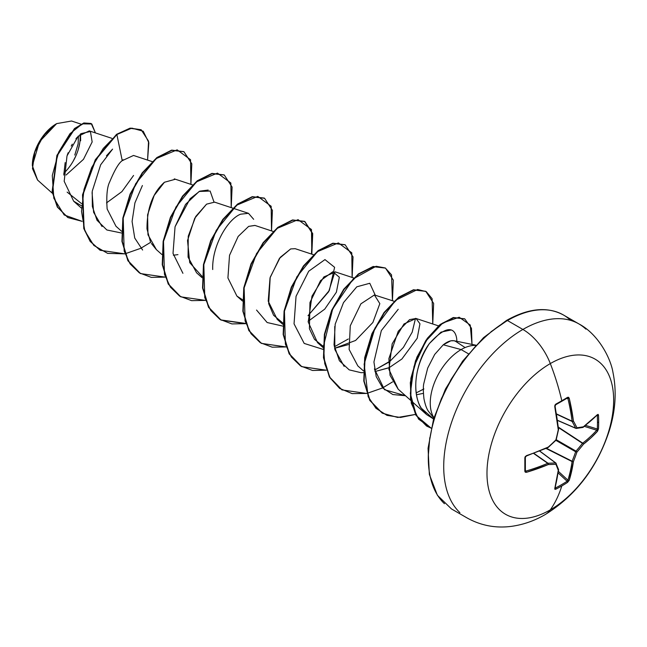 <?xml version="1.0" encoding="UTF-8"?>
<svg xmlns="http://www.w3.org/2000/svg" width="647" height="647" viewBox="0 0 647 647"><rect width="100%" height="100%" fill="white"/><g stroke="black" fill="none" stroke-linecap="round" stroke-linejoin="round"><path stroke-width="0.97" d="M583.408 426.794L582.712 427.319L583.408 426.794A179.106 46.738 -167.6 0 1 576.946 427.764A179.106 64.765 -140.8 0 0 573.396 421.011A179.09 112.012 -124.5 0 0 569.214 398.245L567.556 397.355A0.954 0.582 58.7 0 1 567.136 398.091A0.954 0.582 -121.3 0 0 567.556 397.355A178.305 55.715 163.4 0 1 561.806 400.76A0.954 0.55 60 0 1 561.418 401.48A0.954 0.55 -120 0 0 561.806 400.76A178.305 55.715 -16.6 0 0 567.556 397.355L568.567 397.29L569.214 398.245L573.396 421.011A179.106 64.765 39.2 0 1 576.946 427.764A179.106 46.738 12.4 0 0 583.408 426.794L597.521 414.59L598.184 414.395L598.499 415.22A178.305 134.503 35.7 0 1 598.677 422.054A0.954 0.55 180 0 1 597.472 422.305A177.351 133.783 35.7 0 1 597.294 429.01A0.954 0.566 3.1 0 0 598.499 428.799A178.305 134.503 -144.3 0 0 598.677 422.054A178.305 134.503 35.7 0 1 598.499 428.799L597.521 431.274L590.865 437.946L583.408 444.254A179.106 143.61 159.6 0 1 576.946 452.083A179.106 143.61 80.4 0 1 573.396 461.602L569.214 480.309L567.556 482.395A178.305 134.503 -155.7 0 1 561.806 485.929A179.154 103.431 60 0 1 550.314 509.852A89.577 51.72 -60 0 1 486.981 473.281A89.577 51.72 -60 0 1 550.314 363.574A44.789 25.856 -120 0 0 522.889 329.452A111.971 64.643 120 0 0 451.946 421.246A111.971 64.643 120 0 0 459.896 512.626A111.971 64.643 -60 0 1 451.946 421.246A111.971 64.643 -60 0 1 522.889 329.452L507.458 320.54A111.971 64.643 120 0 0 436.515 412.333A111.971 64.643 120 0 0 444.457 503.714A111.971 64.643 -60 0 1 436.515 412.333A111.971 64.643 -60 0 1 507.458 320.54A1.909 1.1 -120 0 0 506.504 320.451A1.909 1.1 60 0 1 507.458 320.54A111.971 64.643 -60 0 1 570.46 320.216A111.971 64.643 120 0 0 507.458 320.54L522.889 329.452A111.971 64.643 -60 0 1 585.891 329.129A111.971 64.643 120 0 0 522.889 329.452A44.789 25.856 60 0 1 550.314 363.574A179.154 103.431 60 0 1 561.806 400.76A179.154 103.431 -120 0 0 550.314 363.574A89.577 51.72 120 0 0 486.981 473.281A89.577 51.72 120 0 0 550.314 509.852A89.577 51.72 120 0 0 613.655 400.145A89.577 51.72 120 0 0 550.314 363.574A89.577 51.72 -60 0 1 613.655 400.145A89.577 51.72 -60 0 1 550.314 509.852A179.154 103.431 -120 0 0 561.806 485.929A178.305 134.503 -155.7 0 1 555.797 489.189L554.924 489.326L554.762 488.655L558.272 470.329A179.106 46.738 -132.4 0 0 555.878 464.247A179.106 64.765 -159.2 0 1 548.26 464.546L526.456 472.31L525.307 472.221L524.846 471.323L524.846 457.744L525.307 456.467L548.26 447.085A179.106 125.583 -27.7 0 0 555.878 439.92A179.106 125.583 -92.3 0 0 558.272 429.745L554.762 406.591L554.924 405.168L555.797 404.14A178.305 55.715 -16.6 0 0 561.806 400.76A178.305 55.715 163.4 0 1 555.797 404.14L554.762 406.591A179.09 93.993 64.2 0 1 558.272 429.745A179.106 125.583 87.7 0 1 555.878 439.92A179.106 125.583 152.3 0 1 548.26 447.085A179.09 93.993 175.8 0 1 526.456 455.625L524.846 457.744A178.305 55.715 76.6 0 1 524.846 471.323L526.456 472.31A179.09 112.012 4.5 0 0 548.26 464.546A179.106 64.765 20.8 0 0 555.878 464.247A179.106 46.738 47.6 0 1 558.272 470.329A179.09 93.993 64.2 0 1 554.762 488.655L555.797 489.189A0.954 0.534 -117 0 0 555.441 488A177.351 133.783 24.3 0 0 567.136 481.247L558.199 472.981L567.136 481.247A177.351 133.783 -155.7 0 1 555.441 488L554.883 487.684L555.441 488A0.954 0.534 63 0 1 555.797 489.189A178.305 134.503 24.3 0 0 561.806 485.929A178.305 134.503 24.3 0 0 567.556 482.395A0.954 0.566 -123.1 0 0 567.136 481.247A0.954 0.566 56.9 0 1 567.556 482.395L569.214 480.309A0.954 0.671 -162.4 0 1 567.912 480.163A178.135 111.421 -124.5 0 0 572.077 461.554L546.052 448.46L572.077 461.554A0.954 0.493 -63.3 0 1 572.126 461.222A178.16 142.841 -99.6 0 0 575.652 451.76L555.854 440.324L575.652 451.76A0.954 0.477 -60 0 1 576.016 451.129A178.16 142.841 -20.4 0 0 582.454 443.341L558.41 427.546L582.454 443.341A0.954 0.493 -56.7 0 1 582.712 443.138A178.135 111.413 4.5 0 0 596.744 430.223L584.395 426.389L596.744 430.223A178.135 111.413 -175.5 0 1 582.712 443.138L558.361 427.141L582.454 443.341A178.16 142.841 159.6 0 1 576.016 451.129L556.218 439.701L576.016 451.129L575.652 451.76A178.16 142.841 80.4 0 1 572.126 461.222L546.424 448.298L572.077 461.554A178.135 111.421 55.5 0 1 567.912 480.163L567.136 481.247L567.912 480.163A0.954 0.671 17.6 0 0 569.214 480.309A179.09 112.012 -124.5 0 0 573.396 461.602A0.954 0.615 -172 0 1 572.077 461.554L573.396 461.602A179.106 143.61 -99.6 0 0 576.946 452.083L575.652 451.76L576.946 452.083L576.016 451.129L576.946 452.083A179.106 143.61 -20.4 0 0 583.408 444.254L582.712 443.138A0.954 0.615 52 0 1 583.408 444.254A179.09 112.012 4.5 0 0 597.521 431.274A0.954 0.671 -137.6 0 0 596.744 430.223A0.954 0.671 42.4 0 1 597.521 431.274L598.499 428.799A0.954 0.566 -176.9 0 1 597.294 429.01A177.351 133.783 -144.3 0 0 597.472 422.305A177.351 133.783 -144.3 0 0 597.294 415.503L597.294 415.503A177.351 133.783 35.7 0 1 597.472 422.305A0.954 0.55 0 0 0 598.677 422.054A178.305 134.503 -144.3 0 0 598.499 415.22A0.954 0.534 177 0 1 597.294 415.503A0.954 0.534 -3 0 0 598.499 415.22L597.521 414.59A0.954 0.696 44.7 0 1 597.367 415.05A0.954 0.696 -135.3 0 0 597.521 414.59A179.09 93.993 175.8 0 1 583.408 426.794A0.954 0.631 53.2 0 1 583.222 427.271L582.454 427.408A0.954 0.776 -99.8 0 0 583.408 426.794L582.454 427.408M545.178 514.575A44.789 25.856 -120 0 0 550.314 509.852A44.789 25.856 60 0 1 545.178 514.575M37.599 180.068L32.35 165.681L39.451 141.766L56.588 123.674L43.729 135.36L34.792 152.029L32.487 168.592L37.542 180.02L52.375 193.267M56.249 123.868A33.806 19.515 120 0 0 32.35 165.268L32.811 159.615L34.17 153.654L39.354 141.709L47.102 131.244L51.59 127.087L56.249 123.868M433.765 417.509A43.648 25.201 -60 0 1 461.125 349.574L443.26 344.786L434.687 354.443L427.683 368.111L423.793 383.622C423.146 386.34 423.195 391.362 423.947 398.681C425.111 404.496 426.583 408.661 428.371 411.193L433.878 418.043M475.933 345.207L454.024 340.743L450.805 340.807L443.26 344.786L461.125 349.574A43.648 25.201 -60 0 1 475.755 345.393A43.648 25.201 120 0 0 461.125 349.574A43.648 25.201 120 0 0 433.344 416.781M468.388 353.772L461.125 349.574L468.388 353.772M111.858 138.329L89.27 130.888L78.085 136.323L67.005 155.903L64.182 181.297L73.653 201.185L81.287 205.714M152.158 161.596L133.525 155.458L122.234 160.674C118.894 162.809 114.729 169.862 109.723 181.831C107.119 186.878 106.262 195.928 107.143 208.997L115.975 226.256L121.507 231.197M156.396 249.629L147.969 234.788L147.581 214.828L154.164 195.467L164.419 182.26C152.749 192.685 146.942 208.229 146.99 228.892L150.371 241.549M151.39 243.466L156.283 249.532L161.815 254.465M173.339 255.217L177.949 254.635M232.774 208.14L214.586 202.147L206.563 204.161L195.718 216.519L188.245 236.204L188.067 257.134L196.591 272.799L202.123 277.741M273.083 231.416L254.894 225.415L248.658 226.377L238.169 236.438L229.523 255.339L227.922 277.959L236.899 296.067L242.471 299.707M313.391 254.683L295.202 248.691L290.689 248.917L279.423 258.412L270.025 277.919L268.214 301.154L277.207 319.343L282.739 324.284M353.699 277.951L335.51 271.958L323.864 276.932L311.983 296.156L308.223 322.004L317.515 342.619L323.047 347.552M394.007 301.227L374.419 294.967L379.829 303.645L372.874 322.489L355.591 340.459L334.572 348.304L348.466 344.584M374.419 294.967L360.889 303.839L350.278 325.789L349.137 349.461L357.815 365.887L363.355 370.82M438.504 325.878L416.07 318.486L419.952 323.791L417.21 338.26L401.916 358.988L389.284 367.609L374.88 371.572L388.774 367.852M398.237 389.251L388.928 369.453L392.179 343.832L403.995 323.953L416.07 318.486L409.575 319.626L398.237 331.272L388.871 358.632L390.06 375.373L398.131 389.154L410.74 400.412M416.482 394.751L423.389 393.352L416.482 394.751M443.26 344.786C448.881 340.484 453.312 339.538 456.547 341.948L465.112 347.576M456.556 341.567C457.421 344.204 457.777 312.186 429.446 343.468C405.612 380.145 419.863 407.933 421.383 408.265L433.587 419.005L426.608 414.581L421.383 408.265C410.602 391.888 416.401 360.646 429.446 343.468L441.019 332.129L451.032 330.01M423.356 389.284L416.199 392.875L423.898 388.952M398.22 309.29L381.35 330.552L373.934 361.988L376.206 376.603L382.692 387.925L392.818 394.549L405.491 395.729L384.447 389.664L374.419 368.879M388.645 362.247L374.613 370.1L390.206 361.042L403.388 347.431L412.204 332.137L415.52 318.34L412.131 332.307M363.331 372.623L361.026 372.688L363.331 372.623M344.139 366.388L334.822 349.477L334.734 326.492M334.903 271.797L328.668 291.724L308.021 315.712L329.315 290.503L334.612 267.3L324.972 259.593L308.716 271.214L296.051 296.294L294.045 323.84L304.195 343.428L323.023 349.356M212.709 269.532C211.844 245.981 227.704 219.196 240.579 214.197L248.488 213.324L253.664 219.309M182.915 273.309L173.016 253.406L175.054 226.757L190.113 198.702L199.761 191.156L208.18 190.048M142.607 250.033L134.73 238.031L132.085 221.444L134.924 202.875L142.397 185.519M102.056 226.547L93.621 212.321L92.076 192.636M106.44 155.798L112.578 149.125L100.673 164.767L92.222 191.261L92.335 206.425L96.993 220.239L106.852 229.976L121.482 233.001M81.425 203.53L67.134 192.102L81.425 203.53M80.98 124.119L71.526 121.005L56.693 123.609M66.123 175.005L83.463 159.348L92.157 141.952L90.418 131.478L80.964 133.654M77.114 137.39L75.925 138.83M72.302 144.152L71.235 146.052M68.145 152.741L67.312 154.997M65.169 162.575L63.786 175.038M106.504 202.907L121.911 191.625L133.565 175.466M123.181 159.744L122.234 160.674L116.881 134.527L131.859 128.122L143.23 131.244L148.842 142.728L147.565 160.084L148.559 141.167L141.224 129.812L130.379 128.349L116.549 134.333L130.047 128.155L141.054 129.715L130.16 128.13L116.549 134.333L95.335 159.696L82.541 194.755L83.762 228.423L90.095 241.299L100.018 250.195L90.2 241.444L83.811 228.593L82.517 194.893L95.295 159.752L116.881 134.527L103.245 148.462L91.696 167.516L84.021 189.385L81.522 211.399L84.846 230.866L93.839 245.439L107.653 253.381L124.782 253.85L100.188 250.292L90.434 241.493L84.094 228.617L82.881 194.949L95.667 159.89L116.881 134.527L122.234 160.674M82.096 221.331L64.19 214.966L53.822 198.241L52.302 175.45L58.651 152.158L69.973 133.694L82.339 123.852L91.793 123.989L95.416 132.91L91.259 123.642L84.061 123.221L74.809 128.777L57.219 155.668L52.447 191.819L57.64 207.194L67.943 217.586L82.096 221.331M67.773 217.481L57.3 207L52.108 191.625L56.879 155.474L74.47 128.583L83.73 123.027L90.92 123.448L83.932 122.97L74.656 128.429L56.936 155.337L52.116 191.666L57.365 207.105L67.773 217.481M506.504 320.451C528.453 308.134 547.435 306.322 563.44 315L578.871 323.904C597.82 333.747 610.574 357.678 612.96 372.381C616.809 391.265 615.564 410.772 609.223 430.886C597.141 467.644 575.822 495.521 545.284 514.519C534.584 520.77 523.294 524.717 511.405 526.359C495.594 528.413 480.761 525.574 466.908 517.843L451.477 508.938L437.388 495.262L429.357 474.445L428.063 448.29L433.587 419.013L445.443 389.122L462.597 361.188L483.56 337.621L506.504 320.451A1.909 1.1 60 0 0 506.108 321.324L490.927 331.814M476.329 345.361L462.872 361.43L451.08 379.417L441.4 398.625L434.21 418.31M429.778 437.728L428.282 456.119M323.088 346.258L314.507 339.376L309.42 328.741L309.953 302.553L320.524 280.644L332.825 271.748L339.335 277.215L336.383 292.193L324.745 309.129L308.158 321.316M282.779 322.982L273.576 315.259L268.667 303.637L270.211 277.256L280.224 257.369L290.689 248.917M248.658 226.377L254.991 225.447M202.163 276.447L189.725 262.65L187.533 240.506L194.739 218.241L206.563 204.161M164.419 182.26L175.2 179.292M125.033 253.802L140.698 248.335M190.897 184.355L190.55 159.72L177.149 149.845L156.194 158.58L135.611 183.805L123.205 218.088L124.167 251.085L130.112 263.895L139.356 272.872L151.293 277.377L165.09 277.118L140.496 273.568L128.227 260.887L122.283 241.533L123.181 218.225L130.419 194.286L142.494 173.145L157.189 157.795L171.884 150.355L183.958 151.738L191.803 163.804L190.897 184.355M231.205 207.622L230.858 182.996L217.457 173.113L196.502 181.847L175.919 207.072L163.513 241.355L164.467 274.36L170.42 287.163L179.664 296.148L191.601 300.645L205.398 300.394L180.804 296.836L168.527 284.162L162.583 264.801L163.489 241.493L170.719 217.554L182.794 196.413L197.497 181.071L212.192 173.631L224.266 175.005L232.103 187.072L231.205 207.622M271.514 230.898L271.166 206.264L257.765 196.389L236.81 205.123L216.227 230.348L203.821 264.631L204.775 297.628L210.728 310.439L219.972 319.416L231.909 323.921L245.698 323.662L221.104 320.103L208.835 307.43L202.891 288.069L203.797 264.76L211.035 240.821L223.11 219.681L237.805 204.339L252.5 196.898L264.574 198.281L272.411 210.348L271.514 230.898M311.822 254.166L311.474 229.539L298.073 219.657L277.118 228.391L256.527 253.616L244.129 287.899L245.084 320.904L251.036 333.706L260.28 342.684L272.217 347.188L286.006 346.938L261.42 343.379L249.144 330.698L243.199 311.344L244.105 288.036L251.335 264.097L263.41 242.957L278.113 227.607L292.808 220.166L304.883 221.549L312.719 233.616L311.822 254.166M352.13 277.442L351.782 252.807L338.381 242.924L317.418 251.659L296.836 276.884L284.437 311.175L285.392 344.172L291.344 356.982L300.588 365.959L312.517 370.464L326.314 370.205L301.72 366.647L289.452 353.974L283.507 334.62L284.413 311.312L291.643 287.373L303.718 266.232L318.413 250.882L333.108 243.442L345.183 244.817L353.027 256.883L352.13 277.442M366.623 393.473L342.028 389.915L329.76 377.241L323.815 357.88L324.721 334.572L331.951 310.633L344.026 289.5L358.729 274.15L373.424 266.71L385.499 268.093L393.336 280.159L392.438 300.709L391.548 274.87L385.313 267.987L376.125 266.273L353.238 278.897L332.695 308.959L323.427 346.307L324.762 363.679L330.269 378.123L339.635 388.386L352.162 393.619L366.857 393.433L382.539 387.957M432.746 323.977L432.115 298.688L426.3 291.668L417.63 289.468L395.616 300.257L374.969 328.094L364.14 364.14L368.175 396.732L375.956 408.297L387.003 415.382L400.509 417.452L415.447 414.428L397.719 417.452L382.337 413.19L370.068 400.517L364.124 381.156L365.029 357.848L372.26 333.909L384.334 312.768L399.029 297.426L413.724 289.985L425.799 291.36L433.644 303.427L432.746 323.977M471.995 344.406L470.24 325.029L459.184 317.224L442.734 323.007L426.009 340.904L413.991 366.485L410.327 393.53L416.417 415.73L431.185 428.185L426.834 426.163L416.199 415.35L410.788 398.738L411.225 378.495L417.226 357.419L427.643 338.543L440.599 324.608L453.782 317.709L464.756 318.89L471.469 328.272L471.995 344.406M183.788 151.641L171.544 150.161L156.849 157.601L142.154 172.951L130.079 194.092L122.849 218.031L121.943 241.339L127.888 260.692L140.326 273.471L127.96 260.822L121.951 241.428L122.849 218.047L130.112 194.027L142.243 172.83L157.003 157.488L171.73 150.12L183.788 151.641M224.266 175.005L211.852 173.436L197.157 180.877L182.462 196.227L170.387 217.368L163.157 241.299L162.251 264.607L168.196 283.968L180.634 296.738L168.269 284.09L162.26 264.704L163.149 241.315L170.412 217.295L182.551 196.106L197.303 180.764L212.038 173.396L224.097 174.908M220.934 320.006L208.569 307.357L202.568 287.964L203.457 264.583L210.728 240.563L222.859 219.373L237.619 204.031L252.346 196.664L264.243 198.087L252.168 196.704L237.465 204.145L222.77 219.487L210.696 240.627L203.465 264.566L202.56 287.875L208.504 307.236L220.773 319.909L245.617 323.427M311.466 254.053L312.388 233.454L304.543 221.355L292.468 219.972L277.773 227.412L263.078 242.762L251.004 263.903L243.773 287.842L242.868 311.15L248.812 330.512L261.251 343.282L248.885 330.633L242.876 311.247L243.765 287.858L251.028 263.839L263.167 242.649L277.919 227.299L292.654 219.94L304.713 221.452M345.021 244.72L332.776 243.248L318.081 250.688L303.386 266.038L291.312 287.179L284.073 311.118L283.176 334.426L289.12 353.78L301.559 366.55L289.185 353.909L283.184 334.515L284.073 311.134L291.336 287.114L303.467 265.917L318.227 250.575L332.954 243.207L345.021 244.72M385.499 268.093L373.084 266.515L358.389 273.956L343.694 289.306L331.62 310.439L324.382 334.378L323.476 357.686L329.42 377.047L341.859 389.817L329.493 377.169L323.492 357.783L324.382 334.394L331.644 310.374L343.783 289.185L358.535 273.843L373.27 266.475L385.329 267.995M425.799 291.36L413.393 289.791L398.698 297.232L384.003 312.574L371.92 333.715L364.69 357.654L363.784 380.962L369.728 400.323L382.167 413.093L369.801 400.444L363.8 381.059L364.69 357.67L371.952 333.65L384.083 312.461L398.843 297.11L413.579 289.751L425.637 291.271M464.586 318.793L453.442 317.515L440.267 324.414L427.311 338.349L416.894 357.225L410.894 378.301L410.457 398.544L415.859 415.156L426.502 425.969L431.201 428.12L418.577 419.119L411.298 403.251L410.311 382.733L415.56 360.638L425.888 340.387L439.281 325.215L453.102 317.604L464.586 318.793M392.575 381.892L382.66 387.893M150.727 242.269L140.82 248.27M213.979 201.985L210.121 191.035L199.163 191.455L185.56 204.379L175.054 226.757M256.552 310.059L267.146 322.529L282.715 326.08M334.305 346.832L348.329 338.979M375.203 295.072L369.785 283.273L356.796 286.815L343.508 302.602L335.211 324.123L334.03 344.932L339.384 360.743L349.194 369.866L361.026 372.688M63.818 173.283A33.806 19.515 120 0 0 79.985 134.479M80.551 133.986L80.632 140.771M73.151 161.224L76.128 155.329M78.336 149.279L79.694 143.319M78.433 135.959L78.125 143.86L74.801 155.07M575.701 428.233L557.504 420.364M557.496 420.307L575.652 428.16A178.16 64.417 -140.8 0 0 572.126 421.448L556.549 414.193L572.126 421.448A0.954 0.51 -65 0 1 572.077 421.181A178.135 111.421 -124.5 0 0 567.912 398.536L566.651 398.479L567.912 398.536A178.135 111.421 55.5 0 1 572.077 421.181L556.501 413.926L572.126 421.448A178.16 64.417 39.2 0 1 575.652 428.16L557.496 420.307M554.964 406.462A178.135 93.491 -115.8 0 0 554.883 406.057A178.135 93.491 64.2 0 1 558.377 429.09M526.44 455.868A178.135 93.491 175.8 0 1 526.051 455.998L548.082 447.562A0.954 0.461 -114.1 0 0 548.26 447.085A0.954 0.461 65.9 0 1 548.082 447.562A0.954 0.461 65.9 0 1 547.75 447.506A0.954 0.461 -114.1 0 0 548.082 447.562L555.935 440.251L555.975 439.556M526.051 471.04L525.283 470.587L526.456 472.31L526.051 471.04A178.135 111.413 4.5 0 0 547.75 463.317L533.678 453.466L547.75 463.317A0.954 0.51 -55 0 1 548.001 463.228A178.16 64.417 20.8 0 0 555.579 462.928L539.695 451.129L555.579 462.928A0.954 0.55 -53.4 0 1 555.943 463.139A0.954 0.744 157.3 0 1 555.878 464.247A0.954 0.744 -22.7 0 0 555.943 463.139A0.954 0.55 126.6 0 0 555.579 462.928A0.954 0.696 86.4 0 1 555.878 464.247A0.954 0.696 -93.6 0 0 555.579 462.928A178.16 64.417 -159.2 0 1 548.001 463.228L533.929 453.369L548.001 463.228A0.954 0.663 89 0 1 548.26 464.546A0.954 0.663 -91 0 0 548.001 463.228A0.954 0.51 125 0 0 547.75 463.317A0.954 0.477 67 0 1 548.26 464.546A0.954 0.477 -113 0 0 547.75 463.317A178.135 111.413 -175.5 0 1 526.051 471.04L525.51 471.032M558.418 471.388L567.912 480.163L558.418 471.388M585.672 425.402L597.294 429.01L597.132 429.681L597.294 429.01L585.672 425.402M596.744 415.18L597.294 415.503M557.512 420.421L575.838 428.346A0.954 0.55 -66.6 0 1 575.652 428.16L576.34 428.419A0.954 0.744 82.7 0 1 576.016 428.371L576.946 427.764A0.954 0.744 82.7 0 1 576.348 428.419L582.81 427.449M567.637 398.067L567.912 398.536L569.214 398.245L567.136 398.091M555.66 462.928L539.752 451.105M554.948 488.016L555.077 488.291A0.954 0.696 -164.7 0 1 554.762 488.655A0.954 0.696 15.3 0 0 555.077 488.291L558.596 469.924A0.954 0.631 -173.2 0 1 558.272 470.329A0.954 0.631 6.8 0 0 558.579 469.754M558.596 469.924L558.547 469.487A0.954 0.776 159.8 0 1 558.272 470.329A0.954 0.776 -20.2 0 0 558.547 469.496L555.838 462.993M525.283 470.587A0.954 0.582 -178.7 0 1 524.846 471.323A0.954 0.582 1.3 0 0 525.283 470.587M525.283 457.081A0.954 0.518 178.8 0 1 525.356 457.275A0.954 0.518 178.8 0 1 524.846 457.744A0.954 0.518 -1.2 0 0 525.356 457.275A0.954 0.518 -1.2 0 0 525.283 457.081M556.185 439.806L558.531 429.543M558.579 429.64L558.596 429.341A0.954 0.461 174.1 0 1 558.596 429.349A0.954 0.461 174.1 0 1 558.272 429.745A0.954 0.461 -5.9 0 0 558.596 429.349M575.652 428.16A0.954 0.696 -26.4 0 0 576.946 427.764L576.016 428.371M554.883 406.057L554.762 406.591L554.883 406.057M573.396 421.011A0.954 0.663 151 0 1 572.126 421.448L573.396 421.011L572.077 421.181A0.954 0.477 -7 0 0 573.396 421.011M555.441 404.844A0.954 0.518 -118.8 0 0 555.644 404.812A0.954 0.518 -118.8 0 0 555.797 404.14A0.954 0.518 61.2 0 1 555.644 404.812A0.954 0.518 61.2 0 1 555.441 404.844M558.596 429.341L555.094 406.227L555.644 404.812L567.443 398.01M73.653 201.185L81.198 207.93M174.278 178.871L192.466 184.872M233.179 208.277L248.488 213.324M236.899 296.067L242.431 301.009M411.096 400.736L426.608 414.581M597.052 415.067L583.222 427.271M555.83 462.993L539.808 451.088M525.364 470.895L525.356 457.267L526.302 456.086M575.838 428.346L576.34 428.419M555.094 406.227C554.859 406.445 555.458 404.011 555.094 406.227"/></g></svg>

